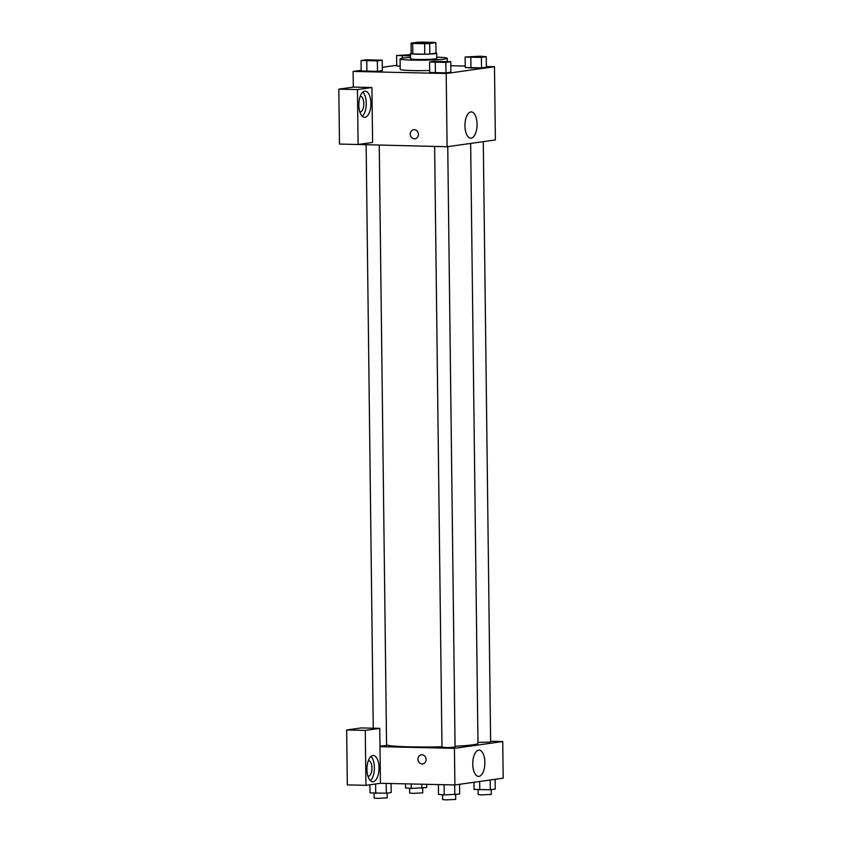 <?xml version="1.0" encoding="UTF-8"?>
<svg xmlns="http://www.w3.org/2000/svg" width="842" height="842" viewBox="0 0 842 842"><rect width="100%" height="100%" fill="white"/><g stroke="black" fill="none" stroke-linecap="round" stroke-linejoin="round"><path stroke-width="1.26" d="M419.253 43.51A9.178 0.61 179.3 0 1 414.306 43.026A9.178 0.61 179.3 0 1 423.473 42.3A9.178 0.61 179.3 0 1 432.662 42.795A9.178 0.61 179.3 0 1 419.253 43.51M429.694 43.552L435.882 42.689A12.462 0.831 179.3 0 0 434.283 42.363L422.337 42.1A12.462 0.831 179.3 0 0 417.274 42.268L411.075 43.142A12.462 0.831 179.3 0 0 412.685 43.458L424.621 43.721A12.462 0.831 179.3 0 0 429.694 43.552L429.82 54.014L436.019 53.151L435.882 42.689M412.685 43.458L412.812 53.92A12.462 0.831 179.3 0 1 411.201 53.604L411.075 43.142M412.812 53.92L424.747 54.183L424.621 43.721M429.82 54.014A12.462 0.831 179.3 0 1 424.747 54.183M411.201 53.246A13.104 0.874 -0.7 0 0 410.507 53.53A13.104 0.874 -0.7 0 0 423.621 54.246A13.104 0.874 -0.7 0 0 436.714 53.214A13.104 0.874 -0.7 0 0 436.009 52.941M436.714 53.214L436.777 58.445A13.104 0.874 179.3 0 1 417.632 59.456A13.104 0.874 179.3 0 1 410.57 58.761L410.507 53.53M436.766 57.14A23.597 1.568 179.3 0 1 447.27 58.319A23.597 1.568 179.3 0 1 412.812 60.129A23.597 1.568 179.3 0 1 400.076 58.898A23.597 1.568 179.3 0 1 410.549 57.456M429.673 70.517A23.597 1.568 179.3 0 1 412.938 70.591A23.597 1.568 179.3 0 1 400.213 69.36L400.076 58.898M396.729 65.297L382.321 67.318M361.186 70.286L353.114 71.423L446.197 73.507L494.486 66.718L486.402 66.539M465.226 66.065L450.786 65.739M361.071 60.498L361.197 70.96L377.479 71.328L382.363 70.633L382.236 60.171L365.944 59.814L361.071 60.498L377.353 60.866L382.236 60.171M396.729 65.971L400.171 66.286L396.729 65.971L396.603 55.498L410.528 55.909M465.11 57.035L465.237 67.497L481.529 67.865L486.402 67.181L486.276 56.719L480.572 56.193L465.11 57.035L481.403 57.403L486.276 56.719M429.567 62.034L429.704 72.496L445.986 72.854L450.87 72.17L450.744 61.708L434.451 61.34L429.567 62.034L445.86 62.392L450.744 61.708M354.008 144.403L447.091 146.74L495.38 139.951L494.486 66.718M470.846 111.923A13.146 6.052 -88.7 0 1 471.31 111.891A13.146 6.052 -88.7 0 1 477.056 125.174A13.146 6.052 -88.7 0 1 470.72 138.183A13.146 6.052 -88.7 0 1 464.952 125.395A13.146 6.052 -88.7 0 1 470.846 111.923M447.091 146.74L446.197 73.507M413.738 129.71A4.589 4.063 -98 0 0 410.296 134.162A4.589 4.063 82 0 1 413.727 129.71A4.589 4.063 82 0 1 418.39 133.689A4.589 4.063 82 0 1 415.011 138.793A4.589 4.063 82 0 1 410.296 134.162A4.589 4.063 -98 0 0 415.011 138.793M371.922 87.526L357.44 89.568L358.113 144.498L372.596 142.456L371.922 87.526L353.314 87.115L353.114 71.423M364.712 91.168A13.104 6.031 -88.7 0 1 365.165 91.136A13.104 6.031 -88.7 0 1 370.901 104.376A13.104 6.031 -88.7 0 1 364.586 117.343A13.104 6.031 -88.7 0 1 358.839 104.597A13.104 6.031 -88.7 0 1 364.712 91.168M362.281 116.28A13.104 6.031 91.3 0 0 366.249 104.271A13.104 6.031 91.3 0 0 362.818 92.094M360.218 96.283A7.862 3.621 -88.7 0 1 360.397 96.272A7.862 3.621 -88.7 0 1 363.839 103.629A7.862 3.621 -88.7 0 1 360.05 111.997A7.862 3.621 -88.7 0 1 359.871 111.986M358.113 144.498L339.494 144.077L338.821 89.147L357.44 89.568M353.314 87.115L338.821 89.147M441.966 746.77A45.931 3.052 179.3 0 1 410.896 746.875A45.931 3.052 179.3 0 1 386.573 744.886M470.646 143.435L477.972 743.339A45.931 3.052 179.3 0 1 455.069 746.265M434.63 146.455L441.976 747.243L448.533 747.601L455.08 747.086L447.744 146.645M379.247 145.224L386.573 745.549L379.974 746.065M483.287 141.656L490.623 742.086L477.961 742.402M379.984 746.665L379.753 728.362L365.27 730.393L365.944 785.323L380.426 783.292L379.984 746.665L454.438 748.338L502.727 741.549L490.612 741.276M365.27 730.393L346.651 729.972L347.325 784.902L365.944 785.323M346.651 729.972L361.144 727.941L379.753 728.362M368.343 760.652A7.862 3.621 -88.7 0 1 368.512 760.642A7.862 3.621 -88.7 0 1 371.953 768.588A7.862 3.621 -88.7 0 1 368.165 776.366A7.862 3.621 -88.7 0 1 367.986 776.356M370.396 780.65A13.104 6.031 91.3 0 0 374.364 768.641A13.104 6.031 91.3 0 0 370.933 756.463M372.827 755.537A13.104 6.031 -88.7 0 1 373.28 755.506A13.104 6.031 -88.7 0 1 379.026 768.746A13.104 6.031 -88.7 0 1 372.701 781.713A13.104 6.031 -88.7 0 1 366.954 768.967A13.104 6.031 -88.7 0 1 372.827 755.537M380.426 783.292L454.89 784.954L503.179 778.166L502.727 741.549M484.866 762.399A13.146 6.052 -88.7 0 1 478.519 776.398A13.146 6.052 -88.7 0 1 472.762 763.115A13.146 6.052 -88.7 0 1 479.098 750.106A13.146 6.052 -88.7 0 1 484.866 762.399M454.89 784.954L454.438 748.338M421.368 754.821A4.589 4.063 -98 0 0 417.937 759.274A4.589 4.063 82 0 1 421.368 754.821A4.589 4.063 82 0 1 426.031 758.8A4.589 4.063 82 0 1 422.642 763.904A4.589 4.063 82 0 1 417.937 759.274A4.589 4.063 -98 0 0 422.652 763.904M438.398 784.586L438.524 794.406L444.229 794.932L459.69 794.08L459.564 784.291M444.229 794.932L444.102 784.712M454.806 794.774L454.691 784.944M455.659 794.648L455.722 799.395L446.155 799.9L442.618 799.553L442.555 794.774M473.972 782.271L474.057 789.417L490.349 789.775L495.222 789.091L495.107 779.303M479.761 789.933L479.666 781.471M490.349 789.775L490.233 779.987M491.202 789.659L491.265 794.406L481.687 794.911L478.151 794.564L478.098 789.785M369.912 784.765L370.017 792.869L386.299 793.238L391.183 792.554L391.077 783.523M375.721 793.396L375.606 783.965M386.299 793.238L386.183 783.418M387.162 793.122L387.215 797.858L377.648 798.363L374.111 798.027L374.048 793.248M405.507 783.849L405.549 787.88L411.264 788.407L426.726 787.554L426.683 784.323M411.264 788.407L411.201 783.976M421.842 788.249L421.789 784.207M422.695 788.123L422.758 792.869L413.18 793.374L409.644 793.027L409.591 788.249M446.702 61.771L433.609 61.929M429.704 72.496L435.409 73.012L435.282 62.55M435.409 73.012L445.986 72.854L445.86 62.392M445.986 72.854L450.87 72.17M437.135 62.255L433.598 61.908L440.155 61.392L446.713 61.75L437.135 62.255M482.245 56.751L469.141 56.909M465.237 67.497L470.941 68.023L470.815 57.561M470.941 68.023L481.529 67.865L481.403 57.403M481.529 67.865L486.402 67.181M378.205 60.214L365.102 60.371M361.197 70.96L366.901 71.486L366.775 61.024M366.901 71.486L377.479 71.328L377.353 60.866M377.479 71.328L382.363 70.633M410.517 54.677L396.603 55.498M410.528 55.677L400.634 55.425L410.517 54.888M402.339 58.193L402.308 56.025M410.528 55.635L400.634 55.383M447.302 61.392L447.27 58.319M373.259 728.214L366.133 144.929"/></g></svg>
